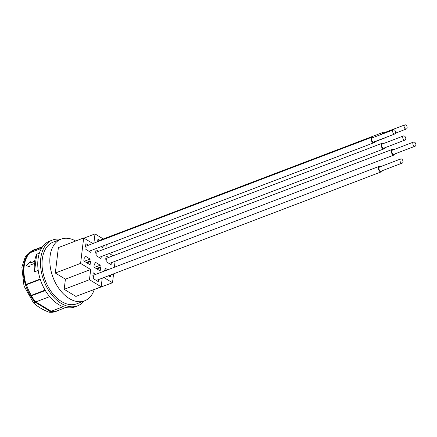 <?xml version="1.0" encoding="UTF-8"?>
<svg xmlns="http://www.w3.org/2000/svg" width="437" height="437" viewBox="0 0 437 437"><rect width="100%" height="100%" fill="white"/><g stroke="black" fill="none" stroke-linecap="round" stroke-linejoin="round"><path stroke-width="0.66" d="M91.158 250.461L90.918 252.455L85.865 249.396L86.111 247.358L85.505 246.992L85.903 243.688L88.438 245.217M102.22 278.178L101.176 286.798L89.459 279.691L90.694 269.52L80.594 263.396L83.669 237.963L92.862 243.535M113.587 273.846L112.506 282.744L103.908 277.533M115.106 261.282L114.379 267.258M109.321 253.515L113.057 255.782M106.273 244.704L105.803 248.571M93.884 243.141L95.004 233.91L103.329 238.963M104.268 271.115L104.41 269.919L105.017 270.285L105.262 268.252L107.781 269.776M110.517 275.015L110.271 277.02L108.332 275.845M111.353 262.708L111.113 264.702L106.065 261.637L106.311 259.605L105.705 259.239L106.104 255.929L108.633 257.464M112.036 262.451L111.965 263.036L111.402 262.692M101.258 256.585L101.013 258.578L95.965 255.514L96.211 253.482L95.605 253.116L96.003 249.806L98.538 251.341M101.936 256.328L101.865 256.912L101.302 256.568M96.954 241.972L97.096 240.782L97.702 241.148L97.948 239.11L99.876 240.279M103.203 245.873L102.957 247.883L101.018 246.703M93.911 267.105L94.31 263.795L94.916 264.167L95.162 262.129L100.215 265.188L99.969 267.226L100.576 267.591L100.177 270.902L93.911 267.105M98.472 279.604L98.227 281.597L93.179 278.533L93.425 276.501L92.819 276.129L93.218 272.825L95.752 274.36M99.15 279.347L99.084 279.926L98.516 279.587M83.811 260.982L84.215 257.672L84.822 258.043L85.068 256.006L90.115 259.07L89.869 261.102L90.475 261.468L90.077 264.778L83.811 260.982M91.836 250.204L91.77 250.789L91.202 250.445M83.669 237.963L58.394 247.593L55.313 273.027L80.594 263.396M90.694 269.52L65.413 279.15L55.313 273.027M89.459 279.691L64.184 289.321L65.413 279.15M101.176 286.798L75.896 296.428L64.184 289.321M112.506 282.744L86.958 292.211M95.004 233.91L83.942 238.127M75.667 241.011A33.015 21.14 69.1 0 0 61.054 239.132A33.015 21.14 69.1 0 0 53.057 277.511A33.015 21.14 69.1 0 0 84.565 300.836A33.015 21.14 69.1 0 0 94.217 289.715M84.565 300.836L76.77 303.808A33.015 21.14 -110.9 0 1 45.262 280.478A33.015 21.14 -110.9 0 1 53.265 242.103L61.054 239.132M60.596 239.307A35.217 22.549 69.1 0 0 52.478 240.044A35.217 22.549 69.1 0 0 43.946 280.98A35.217 22.549 69.1 0 0 77.557 305.862A35.217 22.549 69.1 0 0 84.101 301.011M77.557 305.862L74.814 306.905A35.217 22.549 -110.9 0 1 41.209 282.023A35.217 22.549 -110.9 0 1 49.742 241.087L52.478 240.044M65.861 307.484L56.395 311.089A32.72 20.949 -110.9 0 1 51.151 311.253L63.103 306.698M34.933 261.392L34.649 261.217A32.72 20.949 -110.9 0 1 36.664 254.225L34.534 271.819A32.72 20.949 -110.9 0 1 34.37 263.506L34.654 263.68L34.933 261.392L30.224 262.905A32.72 20.949 -110.9 0 1 30.426 261.73L30.153 261.637L30.426 261.73M34.37 263.506L29.945 265.193A32.72 20.949 -110.9 0 0 29.858 266.433L29.53 266.783L26.351 265.663L30.153 261.637L26.575 265.74M26.351 265.663L26.406 265.221L26.706 265.401M34.649 261.217L30.224 262.905M39.363 253.198L36.664 254.225M41.51 248.369L29.907 252.794A32.72 20.949 69.1 0 0 26.078 284.411L26.466 284.695L40.291 279.429M40.166 279.041L26.078 284.411M38.21 270.421L34.534 271.819M42.668 246.615L36.981 248.784L36.916 249.117M45.322 290.523L31.284 295.865A32.72 20.949 69.1 0 0 35.774 301.929L51.151 311.253M49.649 296.641L35.774 301.929M26.466 284.695A32.283 20.67 -110.9 0 0 31.306 295.352L31.284 295.865M30.907 252.411A32.283 20.67 -110.9 0 1 35.195 249.773L42.362 247.042M36.959 248.904A32.72 20.949 69.1 0 0 34.408 249.598A32.72 20.949 69.1 0 0 23.281 271.59A32.72 20.949 69.1 0 0 35.25 302.289L50.402 311.477A32.72 20.949 69.1 0 0 57.706 310.756A32.72 20.949 69.1 0 0 59.541 309.893M34.408 249.598L32.72 250.243L25.477 256.361L21.85 267.165L23.986 285.995L33.562 302.934L35.25 302.289M33.562 302.934C37.342 306.479 42.389 309.543 48.72 312.116L50.402 311.477M48.72 312.116A32.72 20.949 69.1 0 0 56.023 311.395L57.706 310.756M97.019 241.404L97.702 241.148M104.334 270.547L105.017 270.285M94.239 264.423L94.916 264.167M94.408 267.406L100.215 265.188M96.375 268.597L99.969 267.226M96.981 268.963L100.576 267.591M84.139 258.3L84.822 258.043M84.308 261.282L90.115 259.07M86.275 262.473L89.869 261.102M86.881 262.839L90.475 261.468M31.306 295.352L45.077 290.108M383.577 143.527A2.933 1.879 69.1 0 0 383.511 143.483A2.933 1.879 69.1 0 0 382.156 143.287A2.933 1.879 69.1 0 0 381.446 146.695A2.933 1.879 69.1 0 0 384.243 148.771A2.933 1.879 69.1 0 0 385.144 147.64M405.05 140.058L383.986 148.083A2.201 1.409 -110.9 0 1 381.883 146.532A2.201 1.409 -110.9 0 1 382.419 143.97L403.482 135.945A2.201 1.409 69.1 0 0 402.952 138.502A2.201 1.409 69.1 0 0 405.05 140.058A2.201 1.409 69.1 0 0 405.771 138.223A2.201 1.409 69.1 0 0 404.498 136.093A2.201 1.409 69.1 0 0 403.482 135.945M373.477 137.404A2.933 1.879 69.1 0 0 373.411 137.36A2.933 1.879 69.1 0 0 372.056 137.163A2.933 1.879 69.1 0 0 371.346 140.572A2.933 1.879 69.1 0 0 374.148 142.648A2.933 1.879 69.1 0 0 375.044 141.517M394.95 133.935L373.886 141.959A2.201 1.409 -110.9 0 1 371.783 140.408A2.201 1.409 -110.9 0 1 372.319 137.846L393.382 129.822A2.201 1.409 69.1 0 0 392.852 132.378A2.201 1.409 69.1 0 0 394.95 133.935A2.201 1.409 69.1 0 0 395.671 132.1A2.201 1.409 69.1 0 0 394.398 129.969A2.201 1.409 69.1 0 0 393.382 129.822M393.677 149.651A2.933 1.879 69.1 0 0 393.606 149.607A2.933 1.879 69.1 0 0 392.257 149.41A2.933 1.879 69.1 0 0 391.547 152.819A2.933 1.879 69.1 0 0 394.343 154.895A2.933 1.879 69.1 0 0 395.245 153.764M415.15 146.182L394.087 154.206A2.201 1.409 -110.9 0 1 391.984 152.65A2.201 1.409 -110.9 0 1 392.519 150.093L413.582 142.069A2.201 1.409 69.1 0 0 413.047 144.625A2.201 1.409 69.1 0 0 415.15 146.182A2.201 1.409 69.1 0 0 415.871 144.347A2.201 1.409 69.1 0 0 414.598 142.216A2.201 1.409 69.1 0 0 413.582 142.069M384.915 132.466A2.933 1.879 69.1 0 0 384.85 132.422A2.933 1.879 69.1 0 0 383.495 132.22A2.933 1.879 69.1 0 0 382.501 133.968M384.899 137.764A2.933 1.879 69.1 0 0 385.587 137.704A2.933 1.879 69.1 0 0 386.139 137.294M383.085 133.749A2.201 1.409 -110.9 0 1 383.757 132.908L404.82 124.884A2.201 1.409 69.1 0 0 404.291 127.44A2.201 1.409 69.1 0 0 406.388 128.997A2.201 1.409 69.1 0 0 407.109 127.162A2.201 1.409 69.1 0 0 405.836 125.031A2.201 1.409 69.1 0 0 404.82 124.884M380.791 166.546A2.933 1.879 69.1 0 0 380.725 166.502A2.933 1.879 69.1 0 0 379.371 166.3A2.933 1.879 69.1 0 0 378.661 169.714A2.933 1.879 69.1 0 0 381.463 171.79A2.933 1.879 69.1 0 0 382.359 170.659M402.264 163.077L381.201 171.102A2.201 1.409 -110.9 0 1 379.098 169.545A2.201 1.409 -110.9 0 1 379.633 166.989L400.696 158.964A2.201 1.409 69.1 0 0 400.166 161.521A2.201 1.409 69.1 0 0 402.264 163.077A2.201 1.409 69.1 0 0 402.985 161.242A2.201 1.409 69.1 0 0 401.712 159.112A2.201 1.409 69.1 0 0 400.696 158.964M99.09 257.409L384.243 148.771M95.687 252.428L382.156 143.287M88.99 251.286L374.148 142.648M85.586 246.304L372.056 137.163M109.19 263.533L394.343 154.895M105.787 258.551L392.257 149.41M374.973 141.752L385.587 137.704M97.708 241.104L383.495 132.22M395.622 133.094L406.388 128.997M96.304 280.428L381.463 171.79M92.901 275.447L379.371 166.3"/></g></svg>
